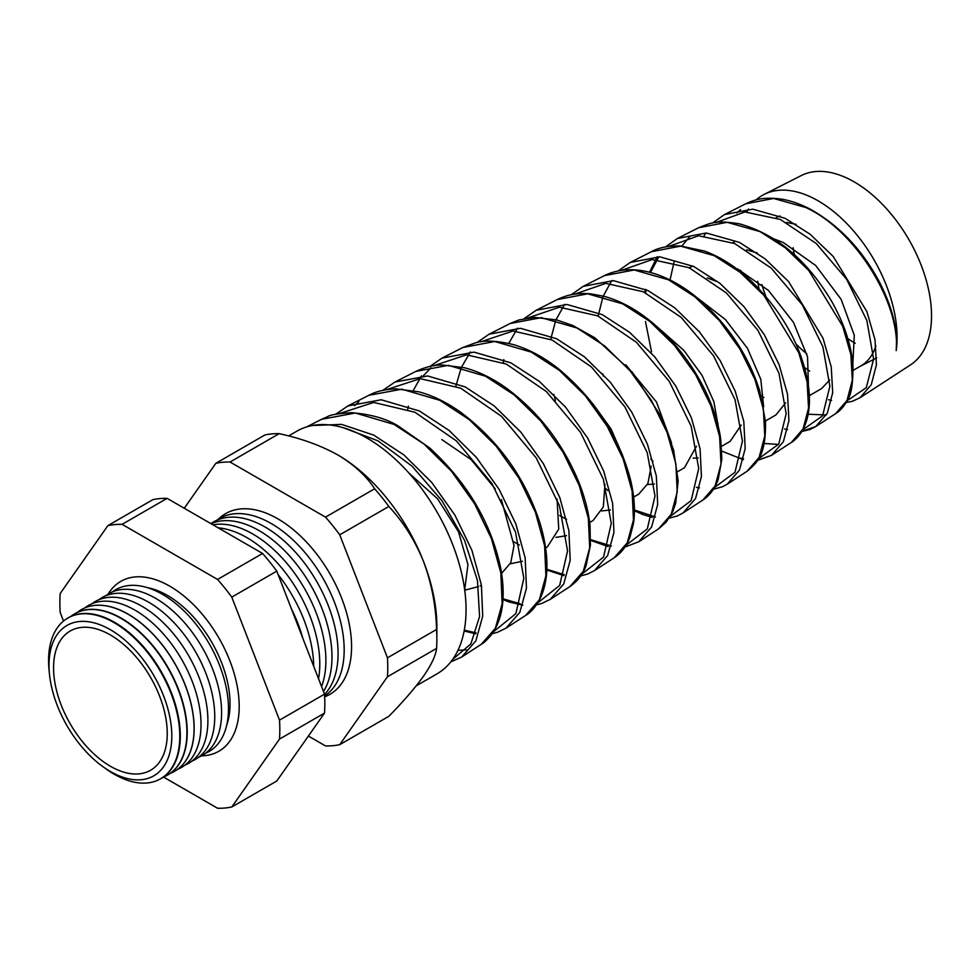 <?xml version="1.0" encoding="UTF-8"?>
<svg xmlns="http://www.w3.org/2000/svg" width="980" height="980" viewBox="0 0 980 980"><rect width="100%" height="100%" fill="white"/><g stroke="black" fill="none" stroke-linecap="round" stroke-linejoin="round"><path stroke-width="1.47" d="M147.417 587.657A88.531 51.119 60 0 1 157.266 590.511A88.531 51.119 60 0 1 167.421 595.411A88.531 51.119 60 0 1 229.198 715.094A88.531 51.119 60 0 1 226.735 725.041M108.168 594.076A98.074 56.632 60 0 1 120.81 581.361A98.074 56.632 60 0 1 169.846 586.224A98.074 56.632 60 0 1 233.914 672.648A98.074 56.632 60 0 1 218.883 751.244A98.074 56.632 60 0 1 201.549 755.825M776.136 217.707A85.358 49.282 60 0 1 779.982 215.955M855.283 343.294A87.588 50.568 60 0 1 854.217 342.694A87.588 50.568 60 0 1 847.823 338.615M794.266 254.506A87.588 50.568 60 0 1 793.139 247.707M761.913 284.58A85.358 49.282 -120 0 0 765.833 296.364M795.956 343.907A85.358 49.282 -120 0 0 806.797 353.817M110.397 629.723A86.828 50.139 60 0 1 171.806 736.066A86.828 50.139 60 0 1 110.397 771.517A86.828 50.139 60 0 1 49 665.175A86.828 50.139 60 0 1 110.397 629.723M104.64 767.879A92.781 53.569 -120 0 0 114.182 774.2A92.781 53.569 -120 0 0 159.703 779.272A92.781 53.569 -120 0 0 175.028 705.22A92.781 53.569 -120 0 0 114.182 622.68A92.781 53.569 -120 0 0 66.934 618.588A92.781 53.569 -120 0 0 49.27 671.974M67.179 618.441A92.806 53.582 60 0 1 67.424 618.294A92.806 53.582 60 0 1 114.672 622.386A92.806 53.582 60 0 1 175.53 704.939A92.806 53.582 60 0 1 160.206 779.002A92.806 53.582 60 0 1 159.961 779.137M163.391 777.042A93.039 53.716 -120 0 0 166.796 775.474A93.039 53.716 -120 0 0 182.157 701.227A93.039 53.716 -120 0 0 121.14 618.454A93.039 53.716 -120 0 0 73.77 614.35A93.039 53.716 -120 0 0 70.707 616.518M73.904 614.264A93.051 53.729 60 0 1 74.039 614.178A93.051 53.729 60 0 1 121.422 618.282A93.051 53.729 60 0 1 182.439 701.067A93.051 53.729 60 0 1 167.078 775.327A93.051 53.729 60 0 1 166.931 775.401M170.361 773.293A93.296 53.863 -120 0 0 173.877 771.689A93.296 53.863 -120 0 0 189.275 697.221A93.296 53.863 -120 0 0 128.098 614.227A93.296 53.863 -120 0 0 80.593 610.111A93.296 53.863 -120 0 0 77.432 612.353M80.666 610.075L80.593 610.111A93.296 53.863 60 0 1 80.666 610.075A93.296 53.863 60 0 1 128.172 614.178A93.296 53.863 60 0 1 189.361 697.184A93.296 53.863 60 0 1 173.95 771.64A93.296 53.863 60 0 1 173.913 771.664L173.95 771.64M84.721 607.943A93.394 53.925 60 0 1 134.995 610.16A93.394 53.925 60 0 1 196.968 695.861A93.394 53.925 60 0 1 177.809 769.202M91.851 603.778A93.394 53.925 60 0 1 141.855 606.204A93.394 53.925 60 0 1 203.754 691.623A93.394 53.925 60 0 1 185 765.111M98.711 599.821A93.394 53.925 60 0 1 148.715 602.247A93.394 53.925 60 0 1 210.614 687.666A93.394 53.925 60 0 1 191.847 761.142M105.571 595.852A93.394 53.925 60 0 1 155.575 598.29A93.394 53.925 60 0 1 217.474 683.709A93.394 53.925 60 0 1 198.707 757.185M112.431 591.896A93.394 53.925 60 0 1 162.435 594.321A93.394 53.925 60 0 1 224.334 679.74A93.394 53.925 60 0 1 205.567 753.228M291.281 608.507A103.169 59.572 60 0 1 302.783 638.127M278.149 574.648A103.169 59.572 60 0 1 313.686 666.241M218.185 527.84A103.169 59.572 60 0 1 246.838 537.604A103.169 59.572 60 0 1 318.537 678.76M212.905 524.79A103.169 59.572 60 0 1 252.926 534.088A103.169 59.572 60 0 1 321.562 686.539M210.982 523.675A103.169 59.572 60 0 1 259.026 530.572A103.169 59.572 60 0 1 323.486 691.488M210.896 523.626A103.169 59.572 60 0 1 265.127 527.044A103.169 59.572 60 0 1 329.978 610.148A103.169 59.572 60 0 1 324.539 694.477M216.678 520.331A103.169 59.572 60 0 1 271.215 523.528A103.169 59.572 60 0 1 338.112 612.77A103.169 59.572 60 0 1 324.625 695.996M324.662 696.817A104.333 60.233 -120 0 0 347.238 615.318A104.333 60.233 -120 0 0 277.793 518.8A104.333 60.233 -120 0 0 218.369 519.18M110.397 634.979A80.397 46.415 -120 0 0 70.952 630.581A80.397 46.415 -120 0 0 57.685 694.734A80.397 46.415 -120 0 0 110.397 766.262A80.397 46.415 -120 0 0 151.337 769.802A80.397 46.415 -120 0 0 162.717 705.147A80.397 46.415 -120 0 0 110.397 634.979M756.168 199.896A111.561 64.41 60 0 1 764.18 194.407L801.26 175.567A109.331 63.124 60 0 1 854.217 181.9A109.331 63.124 60 0 1 925.181 276.715A109.331 63.124 60 0 1 910.555 364.854L860.048 397.721L871.245 384.76L876.426 364.817L874.993 339.68L866.871 311.591L833.208 256.478L810.154 234.269L785.139 218.307L752.75 209.169L724.477 214.583L712.546 223.036M764.18 194.407A111.561 64.41 60 0 1 818.214 200.875A111.561 64.41 60 0 1 896.21 350.607C900.632 304.756 856.459 230.521 805.683 207.478L773.624 198.462L745.621 203.84L724.465 214.583L712.668 223.011M746.87 211.9A111.561 64.41 60 0 1 748.524 209.046M698.52 227.777C712.693 222.154 716.294 220.304 739.202 223.783C776.111 233.938 806.981 259.872 831.8 301.583C844.429 324.123 851.485 345.597 852.967 366.018C853.029 383.744 851.253 394.952 847.639 399.681C844.135 406.32 840.154 410.963 835.67 413.597L847.039 400.428L852.318 380.203L850.897 354.748L842.727 326.316L808.672 270.382L785.286 247.793L759.953 231.586L727.136 222.301L698.52 227.777L677.388 238.507L706.286 232.995L739.435 242.391L765.025 258.793L788.643 281.64L823.029 338.223L831.261 366.998L832.682 392.735L827.316 413.205L815.789 426.533L801.959 431.298M651.406 251.713C658.389 247.695 668.042 245.772 680.377 245.943L704.767 251.137C720.851 257.127 736.323 267.075 751.17 280.966C782.138 311.53 801.052 345.352 807.924 382.421C810.705 399.742 809.627 414.271 804.666 426.006C800.819 435.488 792.955 441.796 791.375 442.421L803.086 428.909L808.549 408.146L807.14 381.992L798.786 352.763L763.959 295.421L740.096 272.305L714.212 255.682L680.671 246.139L651.406 251.713L630.312 262.432L659.846 256.821L693.717 266.474L719.859 283.293L743.967 306.667L764.229 334.596L779.112 364.658L787.528 394.217L788.937 420.677L783.388 441.674L771.53 455.345L757.724 460.208M747.091 471.245L759.133 457.366L764.78 436.076L763.383 409.297L754.906 379.407L739.888 348.954L719.394 320.607L694.955 296.854L668.47 279.79L634.183 269.978L604.305 275.65L583.235 286.356L613.394 280.648L648.001 290.57L674.742 307.83L699.414 331.84L720.104 360.493L735.257 391.277L743.795 421.51L745.192 448.571L739.459 470.106L727.27 484.157L747.091 471.245C758.312 461.666 765.895 454.463 765.515 421.792L759.733 390.873C747.642 353.106 725.727 321.207 693.963 295.201C680.255 284.543 666.363 277.132 652.288 272.979C634.562 267.895 618.564 268.79 604.305 275.65M702.807 500.082L715.167 485.86L720.998 464.042L719.626 436.578L710.978 405.879L695.616 374.654L674.669 345.634L649.752 321.354L622.729 303.886L587.706 293.829L557.191 299.586L536.146 310.28L566.942 304.474L602.296 314.654L629.564 332.306L654.726 356.855L675.857 386.194L691.353 417.737L700.075 448.767L701.435 476.525L695.53 498.575L683.011 512.969L702.807 500.082M658.511 528.918L671.227 514.304L677.229 491.96L675.869 463.871L667.098 432.523L651.394 400.44L630.054 370.783L604.599 345.903L576.987 327.994L541.242 317.667L510.09 323.523L489.069 334.204L520.503 328.3L556.579 338.737L584.46 356.855L610.148 382.004L631.683 411.992L647.462 444.246L656.331 475.986L657.69 504.418L651.602 527.02L638.752 541.769L658.523 528.906L666.216 522.095L672.66 511.793L675.636 503.414L678.172 481.119L673.591 449.943L661.059 416.524L632.418 372.327L594.897 337.843L572.712 325.458L556.763 319.933L534.455 317.398L518.873 319.982L510.09 323.523M462.964 347.471L474.945 343.024C483.679 340.011 496.578 340.562 513.618 344.666C528.551 349.076 543.312 356.965 557.89 368.321C594.897 399.044 619.14 436.333 630.618 480.188C634.403 496.137 635.371 510.507 633.521 523.296L629.895 537.42C626.428 546.375 621.21 553.149 614.24 557.73L627.274 542.785L633.46 519.927L632.125 491.201L623.194 459.081L607.257 426.374L585.452 395.932L559.445 370.428L531.246 352.09L494.753 341.505L462.977 347.459L441.992 358.129L474.051 352.126L510.862 362.833L539.306 381.367L565.546 407.129L587.547 437.876L603.631 470.915L612.623 503.353L613.946 532.385L607.674 555.476L594.493 570.581L587.878 573.962L580.699 575.934M415.875 371.396C425.43 367.01 434.287 364.879 442.458 365.026L464.226 367.696C477.419 371.102 490.613 377.312 503.818 386.316C536.881 409.995 561.663 441.404 578.151 480.531C584.57 496.297 588.527 511.389 590.034 525.782L590.401 545.333L586.163 565.35C583.357 573.778 577.943 580.846 569.944 586.567L583.321 571.254L589.691 547.832L588.355 518.383L579.241 485.504L562.973 452.062L540.764 421.008L514.267 394.965L485.504 376.198L448.301 365.344L415.863 371.396L394.916 382.053L427.611 375.952L465.157 386.916L494.165 405.879L520.895 432.18L543.3 463.552L559.702 497.313L568.878 530.523L570.201 560.278L563.745 583.933L550.233 599.393L569.956 586.555M525.672 615.391L539.368 599.723L545.909 575.787L544.598 545.75L535.386 512.173L518.837 477.995L496.174 446.182L469.114 419.501L439.763 400.293L401.8 389.183L368.75 395.344C375.842 391.473 384.858 389.317 395.798 388.852L419.011 391.853C432.841 395.589 446.635 402.315 460.392 412.029C498.575 440.718 525.096 477.713 539.956 523.014C548.898 552.941 549.241 577.551 540.985 596.82C536.244 606.216 531.135 612.414 525.672 615.391L505.974 628.205L519.829 612.378L526.456 588.208L525.158 557.865L515.872 523.982L499.188 489.473L476.329 457.341L449.036 430.404L419.44 411L381.147 399.767L347.827 405.977L335.687 414.258M457.954 650.328L466.37 649.85M321.648 419.281L327.59 416.672C329.929 414.895 337.843 413.572 351.318 412.678C370.661 414.221 386.218 418.607 397.978 425.835L429.62 447.885C467.411 482.711 491.115 522.855 500.743 568.327C505.901 596.967 502.789 619.127 491.409 634.807C486.987 639.989 483.642 643.125 481.388 644.215L495.402 628.205L502.14 603.741L500.841 572.969L491.433 538.62L474.553 503.683L451.449 471.209L423.924 444.001L394.021 424.401L355.336 413.021L321.648 419.281L306.618 426.913M312.289 425.516L341.64 424.389L373.723 435.096L403.87 454.892L431.641 482.344L454.928 515.137L471.944 550.405L481.413 585.085L482.711 616.138L475.888 640.846L461.727 657.017L481.388 644.215M477.101 342.522L489.069 334.204L477.003 342.547M430 366.422L441.992 358.129L429.902 366.447M382.776 390.359L394.916 382.053M358.913 401.739L354.54 405.671M335.785 414.234L347.827 405.977L368.762 395.344M852.821 364.07L854.291 335.307L841.122 299.317L815.703 265.507L783.228 242.477L774.237 239.022M734.829 241.546L732.844 242.771M786.499 222.436L796.03 224.31M692.836 266.046L689.075 267.957M746.65 249.79L757.283 252.999M707.242 277.867L716.049 281.26M408.88 473.009L437.558 498.771L458.481 531.748L467.962 564.615L464.679 589.911M804.592 367.524L809.627 371.102M853.164 370.354L860.893 365.895A85.358 49.282 -120 0 0 875.912 345.756M761.092 395.614L763.873 397.513M808.451 385.985L807.545 356.806L793.445 322.322L768.479 290.484L737.475 268.888M829.717 379.995L821.571 388.595L809.333 395.663M716.588 422.895L718.132 423.924M763.653 406.81L760.798 379.309L747.422 348.255L725.372 319.505L698.005 298.435M785.617 402.89L775.866 414.981L765.466 420.984M693.13 458.126L698.201 457.979M718.205 426.153L713.869 401.702L701.974 375.193L683.734 350.264L661.157 330.346M741.235 425.026L730.161 441.368L721.562 446.341M647.413 484.537L654.334 484.047M671.655 443.193L656.49 402.045L625.693 364.683M696.474 446.231L684.457 467.754L677.621 471.711M601.696 510.948L610.442 509.968M622.692 455.541L611.03 428.958L592.9 403.821M651.161 466.162L647.903 483.52L638.752 494.141L633.644 497.093M555.979 537.371L566.514 535.693M604.954 484.23L603.337 506.93L593.047 520.539L589.654 522.487M566.587 519.376L559.654 515.48M510.262 563.782L522.487 561.271M557.044 498.955L558.747 529.114L547.342 546.926L545.64 547.906M519.314 544.978L513.949 541.866M464.728 590.205L478.522 586.567M441.809 439.579L471.123 459.583L495.304 488.922M501.368 499.567L514.035 545.517L510.752 562.753L501.638 573.312M288.598 435.953L296.928 431.139A140.115 80.899 60 0 1 366.986 438.085A140.115 80.899 60 0 1 458.518 561.552A140.115 80.899 60 0 1 437.043 673.823L416.218 685.841M308.394 736.054L325.519 745.939A155.526 89.793 -120 0 0 339.729 744.665L388.84 716.319C403.331 701.558 414.92 688.144 423.593 676.065C431.568 664.489 435.88 655.277 436.566 648.405A155.526 89.793 -120 0 0 436.872 639.119L436.872 626.538A140.115 80.899 -120 0 0 423.593 561.675A140.115 80.899 -120 0 0 337.794 454.928L337.794 454.928C320.864 445.52 301.326 438.44 279.165 433.662A155.526 89.793 -120 0 0 264.968 434.936L215.857 463.295L184.252 508.252M163.464 777.018L217.572 808.255A155.526 89.793 -120 0 0 231.782 806.993L279.508 739.079A155.526 89.793 -120 0 0 279.508 720.141L231.782 597.126A155.526 89.793 -120 0 0 217.572 579.45L122.108 524.337A155.526 89.793 -120 0 0 107.91 525.611L60.184 593.513A155.526 89.793 -120 0 0 60.184 612.451L63.516 621.051M339.729 744.665L387.455 676.764L436.566 648.405M387.455 676.764A155.526 89.793 -120 0 0 387.455 657.825L339.729 534.811A155.526 89.793 -120 0 0 325.519 517.134L230.055 462.021L279.165 433.662M230.055 462.021A155.526 89.793 -120 0 0 215.857 463.295M325.519 517.134L374.63 488.775C366.385 475.998 354.111 464.716 337.794 454.928A140.115 80.899 -120 0 0 336.998 454.475M339.729 534.811L388.84 506.452A155.526 89.793 -120 0 0 374.63 488.775M387.455 657.825L436.566 629.466C435.941 605.983 431.616 583.382 423.593 561.675C415.042 540.556 403.454 522.144 388.84 506.452M436.872 639.119A155.526 89.793 -120 0 0 436.566 629.466M757.724 281.211L758.949 288.696M107.91 525.611L152.917 499.629A155.526 89.793 60 0 1 167.127 498.355L262.579 553.467A155.526 89.793 60 0 1 276.789 571.144L324.515 694.159A155.526 89.793 60 0 1 324.515 713.097L276.789 781.011L231.782 806.993M279.508 739.079L324.515 713.097M279.508 720.141L324.515 694.159M231.782 597.126L276.789 571.144M217.572 579.45L262.579 553.467M122.108 524.337L167.127 498.355M778.537 444.442L764.143 443.475M670.038 279.986L673.995 262.236M681.86 246.029L689.577 236.854M826.397 414.944L808.182 414.258M736.703 212.954L740.611 209.597M740.831 270.492L741.015 272.146M828.615 399.718L831.579 400.465M846.757 400.991L866.283 387.713L873.609 359.06L866.847 320.472L846.683 279.386L816.23 243.493L780.362 219.471L744.923 211.962L715.743 222.607M705.955 232.983L704.069 235.776M784.6 428.946L787.577 429.632M802.816 429.816L822.6 415.777L829.889 386.206L822.882 346.773L802.277 304.817L771.187 268.104L734.657 243.555L698.617 235.764L668.826 246.384M658.842 256.76L650.487 272.477M646.053 289.627L645.575 293.081M645.465 321.477L651.529 351.845M740.562 458.15L743.538 458.763M758.643 458.665L778.757 444.087L786.168 413.707L778.965 373.245L757.932 330.334L726.29 292.861L689.038 267.687L652.202 259.578L621.773 270.26M611.74 280.562L603.239 296.107M602.921 296.952L598.143 316.087M602.798 373.858L603.447 376.185M650.793 459.081L653.084 461.347M696.511 487.317L699.5 487.881M714.469 487.526L734.976 472.299L742.448 441.086L735.061 399.742L713.587 355.85L681.259 317.483L643.297 291.746L605.812 283.379L574.733 294.135M564.627 304.351L556.003 319.75M555.672 320.607L550.699 339.374M553.835 394.45L555.427 400.661M605.309 488.138L607.894 490.649M634.44 509.992L655.448 516.962M670.283 516.374L691.133 500.609L698.716 468.55L691.145 426.19L669.254 381.379L636.363 342.24L597.665 315.866L559.372 307.193L527.681 318.01M517.526 328.153L508.779 343.392M503.867 359.611L503.279 362.71M590.671 539.662L611.385 546.032M626.11 545.211L647.327 528.869L654.995 496.027L647.253 452.723L624.909 406.908L591.405 366.924L552.022 339.974L513.018 331.007L480.641 341.885M470.425 351.955L461.555 367.059M461.188 367.941L455.884 386.071M546.865 569.258L564.284 574.697M581.924 574.06L603.533 557.081L611.275 523.357L603.325 479.159L580.577 432.437L546.387 391.571L506.231 364.021L466.541 354.821L433.601 365.773M431.016 367.831L423.323 375.769M503.022 598.792L520.184 603.79M537.738 602.896L559.678 585.391L567.555 550.895L559.433 505.668L536.244 457.966L501.503 416.329L460.674 388.178L420.187 378.623L386.549 389.648M464.287 630.164L476.072 632.86M493.565 631.72L515.897 613.59L523.835 578.249L515.529 532.152L491.899 483.495L456.472 440.963L414.883 412.225L373.748 402.437L339.509 413.523M452.638 659.43L470.878 643.885L479.575 616.506L477.481 580.589L464.545 540.421L441.98 500.731L412.066 466.174L377.937 440.816L343.147 427.684M895.561 332.049L896.651 337.573L896.21 350.607M835.67 413.597L815.789 426.533L809.786 429.571L801.848 431.47M791.375 442.421L771.53 455.345L757.626 460.367M614.24 557.73L594.64 570.495M860.232 366.275L876.708 357.908M740.28 270.211L740.451 271.705M846.071 402.56L852.404 401.286L860.048 397.721M677.388 238.507L665.445 246.936M657.213 256.699L649.532 272.232M645.355 289.296L644.926 292.506M721.856 451.119L743.306 459.706M630.299 262.444L618.331 270.835M713.403 489.265L722.579 486.693L727.27 484.157M583.223 286.356L571.218 294.735M634.44 510.715L642.843 514.537L652.19 517.379M669.168 518.163L677.229 515.982L683.023 512.957M536.134 310.293L524.116 318.635M590.658 540.397L608.09 546.534M624.934 547.048L638.752 541.769M546.828 570.005L563.978 575.652M421.51 375.769L413.278 390.505M408.366 406.112L407.741 409.15M480.225 585.673L481.682 586.787M502.985 599.552L508.951 601.916L522.867 605.187M536.464 604.819L541.462 603.57L550.233 599.393M464.14 630.973L475.716 633.852M492.23 633.692L497.252 632.394L505.974 628.205M450.763 661.917L461.727 657.017M557.191 299.586C567.42 294.514 578.678 292.616 590.965 293.89L604.048 296.315C616.187 299.586 628.327 305.356 640.442 313.612C668.066 333.151 689.773 359.035 705.563 391.29C713.367 407.668 718.414 423.495 720.68 438.783L721.844 459.179L718.279 479.098C715.02 488.42 709.863 495.415 702.807 500.07M745.621 203.84C755.188 199.553 762.697 196.735 781.452 199.124C791.375 200.79 801.444 204.391 811.648 209.953C839.223 225.78 861.506 249.214 878.497 280.256C889.117 300.333 895.169 319.443 896.651 337.573"/></g></svg>
